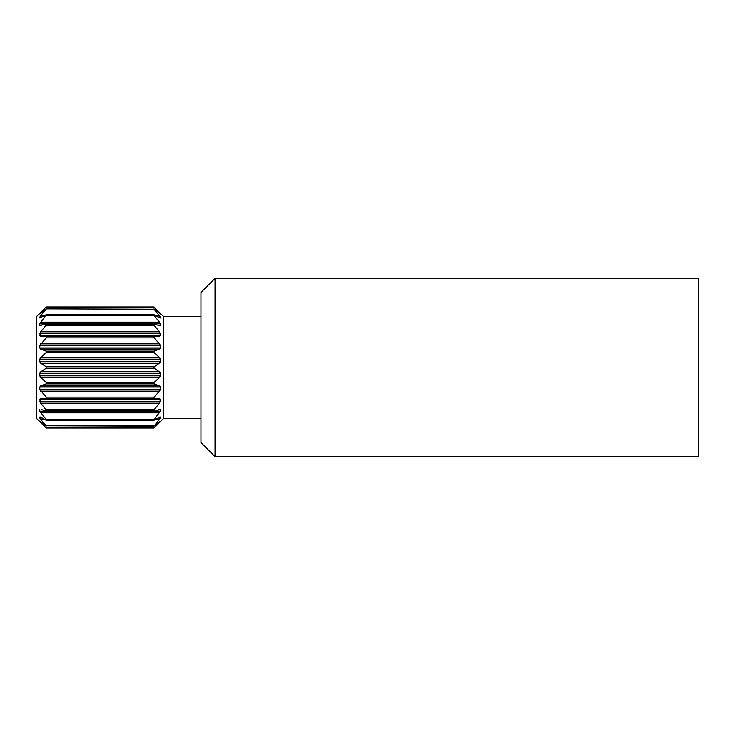 <?xml version="1.0" encoding="UTF-8"?>
<svg xmlns="http://www.w3.org/2000/svg" width="735" height="735" viewBox="0 0 735 735"><rect width="100%" height="100%" fill="white"/><g stroke="black" fill="none" stroke-linecap="round" stroke-linejoin="round"><path stroke-width="1.1" d="M698.25 445.722L698.25 278.363L215.024 278.363L215.024 456.637L698.25 456.637L698.25 445.722M215.024 278.363L200.949 292.438L200.949 442.562L215.024 456.637M46.13 419.547L46.13 420.273L154.038 420.273L154.038 419.547L46.13 419.547L39.782 411.233L160.386 411.233L160.386 409.689L154.038 410.81L46.13 410.81L41.5 409.689M40.554 398.71L39.782 399.454L160.386 399.454L159.596 398.71M154.038 397.13L46.13 397.13L39.782 389.394L40.664 391.158L159.513 391.158L154.038 397.12L154.038 398.388L159.513 398.71M160.386 389.394L39.782 389.394L39.782 387.051L40.664 385.912L159.513 385.912L160.386 387.051L160.386 389.394L159.513 391.158M154.038 382.457L46.13 382.457L40.664 377.487L39.782 375.824L40.664 377.487L159.513 377.487L154.038 382.457L154.038 383.863L159.513 385.912M160.386 375.824L39.782 375.824L39.782 373.306L40.664 371.855L159.513 371.855L160.386 373.306L160.386 375.824L159.513 377.487M154.038 366.774L46.13 366.774L40.664 363.145L39.782 361.693L40.664 363.145L159.513 363.145L154.038 366.765L154.038 368.226L159.513 371.855M160.386 361.693L39.782 361.693L39.782 359.176L40.664 357.513L159.513 357.513L160.386 359.176L160.386 361.693L159.513 363.145M154.038 351.137L46.13 351.137L40.664 349.088L39.782 347.949L40.664 349.088L159.513 349.088L154.038 351.128L154.038 352.543L159.513 357.513M160.386 347.949L39.782 347.949L39.782 345.606L40.664 343.842L159.513 343.842L160.386 345.606L160.386 347.949L159.513 349.088M40.554 336.29L159.513 336.29L160.386 335.546L159.513 331.779L154.038 325.228L46.13 325.228L40.664 331.779L159.513 331.779M158.677 325.311L154.038 324.19L154.038 325.228M46.13 315.453L154.038 315.453L154.038 314.727L46.13 314.727L39.782 323.767L39.782 325.311L40.664 325.614L39.782 325.311L46.13 324.19L154.038 324.19M46.13 426.135L39.8 420.999L46.13 428.009L154.038 428.018L46.13 428.018L36.75 418.628L36.75 316.372L46.13 306.982L154.038 306.982L160.368 314.001L154.038 308.865M46.13 308.865L39.8 314.001L40.664 312.632L41.509 312.632M200.949 316.372L163.418 316.372L154.038 306.982L46.13 306.982L40.664 312.632M154.038 309.233L46.13 308.856L154.038 309.233L160.386 316.987L160.386 317.961L159.513 317.805L154.038 314.727M46.13 314.727L39.782 317.961L40.664 315.627L44.321 315.627M46.13 309.242L40.664 315.627M160.386 325.311L159.513 325.614L160.386 325.311L159.513 322.16L154.038 315.462M46.13 324.19L46.13 325.228M40.664 336.29L39.782 335.546L40.664 331.779M154.038 337.87L154.038 336.612L46.13 336.612L46.13 337.87L154.038 337.87L159.513 343.842M154.038 336.612L157.804 336.217M46.13 336.612L42.373 336.217M160.386 345.606L39.782 345.606L46.13 337.879M46.13 351.137L46.13 352.543L154.038 352.543M160.386 359.176L39.782 359.176L40.664 357.513L46.13 352.543M46.13 366.774L46.13 368.226L154.038 368.226M160.386 373.306L39.782 373.306L40.664 371.855L46.13 368.235M46.13 382.457L46.13 383.863L154.038 383.863M160.386 387.051L39.782 387.051L40.664 385.912L46.13 383.872M46.13 397.13L46.13 398.388L154.038 398.388M46.13 398.388L40.664 398.71M46.13 410.81L46.13 409.772L154.038 409.772L154.038 410.81M154.038 409.772L159.513 403.221L160.386 399.454M46.13 409.772L40.664 403.221L159.513 403.221M39.782 399.454L40.664 403.221M154.038 419.538L160.386 411.233M159.771 417.039L160.386 417.039L159.513 417.195L160.386 417.039L160.386 418.013L154.038 426.144L46.13 425.767L154.038 425.767M46.13 425.758L40.664 419.373L39.782 418.013L39.782 417.039L40.397 417.039M154.038 420.273L159.513 417.195M46.13 420.273L40.664 417.195M159.835 421.348L154.038 426.135M163.418 316.372L163.418 418.628L154.038 428.018L160.386 421.348M39.782 411.233L39.782 409.689M163.418 418.628L200.949 418.628M160.386 409.689L158.677 409.689M160.386 401.466L39.782 401.466M160.386 335.546L39.782 335.546M160.386 333.534L39.782 333.534M160.386 323.767L39.782 323.767M160.386 316.987L158.218 316.987M160.386 418.013L158.218 418.013M159.835 313.652L160.386 313.652M39.782 313.652L40.333 313.652M158.659 312.632L159.513 312.632M39.782 316.987L41.95 316.987M155.848 315.627L159.513 315.627M40.664 322.16L159.513 322.16M39.782 325.311L41.5 325.311M40.664 412.84L159.513 412.84M40.664 419.373L44.321 419.373M155.848 419.373L159.513 419.373M39.782 418.013L41.95 418.013M40.664 422.368L41.509 422.368M158.659 422.368L159.513 422.368M39.782 421.348L40.333 421.348M42.373 398.783L157.804 398.783M46.13 428.018L154.038 428.018"/></g></svg>
